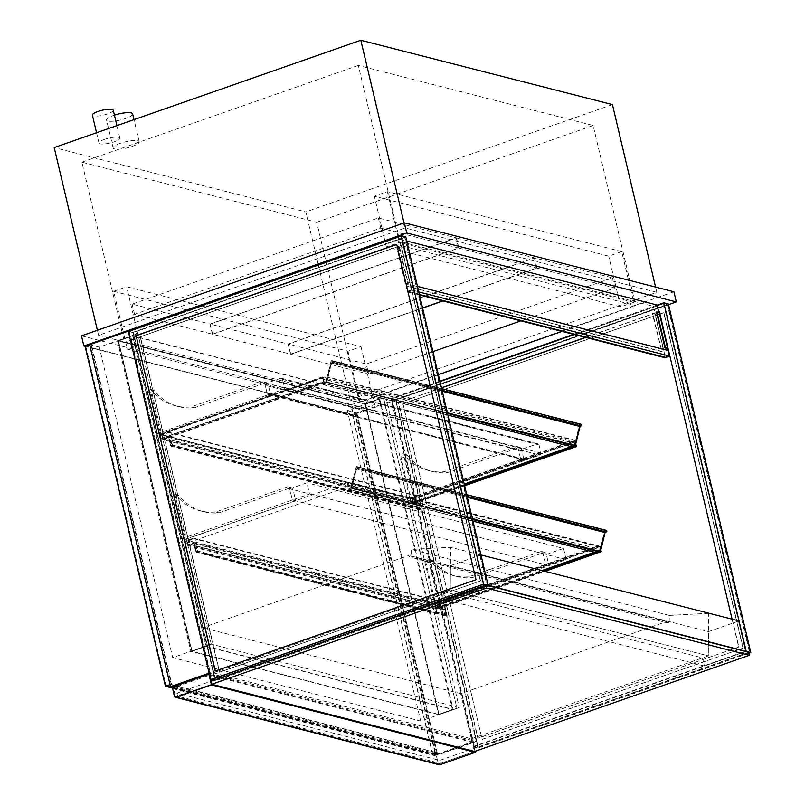 <?xml version="1.0" encoding="UTF-8"?>
<svg xmlns="http://www.w3.org/2000/svg" width="805" height="805" viewBox="0 0 805 805"><rect width="100%" height="100%" fill="white"/><g stroke="black" fill="none" stroke-linecap="round" stroke-linejoin="round"><path stroke-width="0.6" stroke-dasharray="4.03 3.02" d="M209.109 673.151L476.298 741.475L437.739 754.979L172.834 687.229M476.298 741.475L395.456 399.501L356.897 412.995L437.739 754.979M385.867 397.056L459.273 707.575L420.713 721.069L347.307 410.55L385.867 397.056L395.456 399.501L390.908 398.334L473.3 746.909L745.843 651.517L704.425 666.017L702.503 657.896L708.309 655.864L450.237 589.874L450.589 547.299L411.244 549.402L411.093 556.215L409.232 556.869L408.9 555.44L202.629 627.638L213.305 672.799L450.237 589.874L708.309 655.864L708.662 613.289L450.589 547.299M459.273 707.575L211.262 644.151L172.703 657.645L420.713 721.069M211.262 644.151L137.856 333.632L99.297 347.126L172.703 657.645M213.285 680.416L215.227 680.919L132.825 332.344L128.277 331.177L137.856 333.632M99.297 347.126L89.717 344.671L91.629 345.164L171.868 684.602L169.734 684.341L166.011 685.639L432.718 753.842L436.431 752.544L171.868 684.602M81.476 335.846L351.05 404.784L353.445 414.927L85.068 346.301L352.248 414.625L356.897 412.995L347.307 410.55M113.264 110.205A10.727 2.516 -13.3 0 1 103.402 115.125A10.727 2.516 -13.3 0 1 92.384 115.145M104.63 139.356A10.727 2.516 166.7 0 0 98.985 143.049A10.727 2.516 166.7 0 0 110.003 143.028A10.727 2.516 166.7 0 0 119.854 138.108A10.727 2.516 166.7 0 0 104.63 139.356M132.644 113.877A13.403 3.14 -13.3 0 1 120.317 120.026A13.403 3.14 -13.3 0 1 106.552 120.046A13.403 3.14 -13.3 0 1 113.606 115.427A13.403 3.14 -13.3 0 1 114.431 115.155M120.207 143.34A13.403 3.14 166.7 0 0 113.143 147.959A13.403 3.14 166.7 0 0 126.918 147.929A13.403 3.14 166.7 0 0 139.245 141.781A13.403 3.14 166.7 0 0 120.207 143.34M351.05 404.784L673.926 291.772M656.81 292.326L405.207 227.986L98.592 335.303L350.195 399.642L656.81 292.326L655.572 287.083M353.445 414.927L668.553 304.642M438.353 374.687L359.302 402.359L124.473 342.306L400.89 245.555L635.729 305.608L562.041 331.398M400.89 245.555L358.316 65.436L593.144 125.489L635.729 305.608M359.302 402.359L316.727 222.24L81.889 162.187L124.473 342.306M81.889 162.187L358.316 65.436M316.727 222.24L593.144 125.489M405.207 227.986L404.019 222.955M98.592 335.303L97.395 330.271M350.195 399.642L305.82 211.906L54.207 147.567M612.434 104.59L305.82 211.906M113.646 291.299L126.657 286.751L361.012 346.683L348.002 351.232L113.646 291.299L127.321 349.149L361.676 409.071L374.677 404.523L140.332 344.59L126.657 286.751M361.012 346.683L374.677 404.523M348.002 351.232L361.676 409.071M140.332 344.59L127.321 349.149M633.716 302.328L399.361 242.396L386.35 246.944L620.705 306.876L633.716 302.328L621.722 251.583L608.711 256.141L374.355 196.209L387.366 191.65L621.722 251.583M620.705 306.876L608.711 256.141M399.361 242.396L387.366 191.65M386.35 246.944L374.355 196.209M267.874 383.13L263.346 381.58L267.874 383.13L270.872 395.819L160.769 434.358L150.938 392.749A2.143 1.902 104.3 0 1 154.329 390.727A56.31 49.97 -75.7 0 0 178.74 406.636A56.31 49.97 -75.7 0 0 194.226 407.813L266.707 382.445M264.523 382.274L267.522 394.963L157.418 433.493L147.577 391.894A2.143 1.902 104.3 0 1 150.978 389.872A56.31 49.97 -75.7 0 0 175.389 405.78A56.31 49.97 -75.7 0 0 190.876 406.948L263.346 381.58M190.876 406.948L194.226 407.813M150.978 389.872L154.329 390.727M157.418 433.493L160.769 434.358M267.522 394.963L270.872 395.819M516.629 446.352L521.157 447.902L516.629 446.352L444.159 471.72A56.31 49.97 -75.7 0 1 428.673 470.553L432.023 471.408A56.31 49.97 -75.7 0 0 447.52 472.575L519.99 447.218M517.806 447.047L520.805 459.725L410.701 498.265L400.86 456.656A2.143 1.902 104.3 0 1 404.261 454.634A56.31 49.97 -75.7 0 0 428.673 470.553M447.52 472.575L444.159 471.72M521.157 447.902L524.156 460.591L414.052 499.12L404.221 457.522A2.143 1.902 104.3 0 1 407.612 455.499L404.261 454.634M407.612 455.499A56.31 49.97 -75.7 0 0 432.023 471.408M414.052 499.12L410.701 498.265M524.156 460.591L520.805 459.725M525.554 460.098L268.91 394.47A1.61 1.429 104.3 0 1 267.159 393.434L523.793 459.061A1.61 1.429 -75.7 0 0 525.554 460.098L539.954 455.056A1.61 1.429 -75.7 0 0 540.98 453.054L539.068 444.934A1.61 1.429 -75.7 0 0 537.317 443.897L280.673 378.27A1.61 1.429 104.3 0 1 282.424 379.306L284.346 387.416A1.61 1.429 104.3 0 1 283.31 389.429L539.954 455.056M523.793 459.061L521.882 450.951L265.237 385.323L267.159 393.434M268.91 394.47L283.31 389.429M265.237 385.323A1.61 1.429 104.3 0 1 266.274 383.311L280.673 378.27M266.274 383.311L522.908 448.938A1.61 1.429 -75.7 0 0 521.882 450.951M522.908 448.938L537.317 443.897M160.648 438.614L159.692 434.559L322.755 377.485L323.711 377.726L322.392 376.911L323.59 381.983L325.753 382.536L323.711 381.54L322.755 377.485L575.082 442.005L575.635 444.37L575.082 442.005L412.019 499.08L412.975 503.135L411.063 502.652L411.174 503.155L413.337 503.709L412.14 498.637L409.976 498.084L410.097 498.587L573.16 441.512L575.082 442.005L412.482 498.919L160.155 434.388L322.755 377.485L323.711 381.54L160.648 438.614L162.57 439.107L325.633 382.033M159.692 434.559L160.648 434.801L159.33 433.986L160.527 439.057L162.57 439.107M464.324 484.56L411.174 503.155L417.221 501.042L419.133 509.163A1.077 0.956 -75.7 0 0 420.995 508.508L419.335 503.598L420.532 508.669L419.606 509.002L417.564 500.368L411.526 502.491L410.56 498.426L417.071 496.152L416.95 495.639L409.976 498.084L411.174 503.155L162.691 439.611L325.753 382.536M160.527 439.057L323.59 381.983M159.33 433.986L322.392 376.911M160.527 434.287L323.59 377.223M160.648 434.801L323.711 377.726M416.95 495.639L168.456 432.094L161.483 434.539L409.976 498.084L573.039 441.009L573.16 441.512M412.14 498.637L575.203 441.563L573.039 441.009M575.756 443.907L575.203 441.563M413.337 503.709L464.606 485.757M571.107 446.634L574.196 445.9M411.063 502.652L464.203 484.047M160.155 434.388L161.111 438.453L323.711 381.54L574.126 445.578M412.975 503.135L576.038 446.071L413.438 502.974L412.482 498.919M410.097 498.587L412.019 499.08M161.111 438.453L413.438 502.974M173.628 686.595L437.457 754.054A1.61 1.429 -75.7 0 0 436.421 756.066L438.222 763.683A1.61 1.429 -75.7 0 0 439.218 764.75M437.457 754.054L472.756 741.697L475.041 751.327M436.23 755.02L472.465 742.341L474.618 751.467L438.383 764.156L175.51 696.929L173.357 687.802L436.23 755.02L438.383 764.156M210.689 679.752L209.592 675.113L173.357 687.802M177.603 696.204L176.889 693.155L439.751 760.383L440.476 763.422L177.603 696.204L211.755 684.25L175.51 696.929M209.592 675.113L472.465 742.341M472.756 741.697L209.401 674.349M211.252 679.138L129.102 331.579L133.167 332.626L215.327 680.185L211.252 679.138L483.262 583.937L487.337 584.983L405.177 237.425L401.101 236.378L483.262 583.937M215.327 680.185L487.337 584.983M129.102 331.579L401.101 236.378M405.177 237.425L133.167 332.626M396.764 244.499L476.248 579.801L215.358 670.967M480.323 580.848L401.041 245.465L140.181 336.762L219.463 672.145L480.565 580.908L401.282 245.525L140.422 336.822L219.705 672.205L480.565 580.908M704.425 666.017L446.352 600.017L487.77 585.527L215.227 680.919M132.825 332.344L405.76 236.811M477.959 747.342L749.968 652.141L745.893 651.104L473.883 746.305L477.959 747.342L395.798 399.783L391.723 398.747L663.733 303.545L667.808 304.582L395.798 399.783M473.883 746.305L391.723 398.747M749.968 652.141L667.808 304.582M663.733 303.545L745.893 651.104M742.955 648.005L663.672 312.622L402.812 403.929L482.094 739.302L743.196 648.065L663.914 312.682L402.812 403.929M659.386 311.656L738.879 646.958L478.019 738.265L398.747 402.882L441.482 387.919M585.698 337.446L658.721 311.887M398.747 402.882L441.452 387.789M585.456 337.386L658.681 311.756M403.053 403.989L482.094 739.302M738.879 646.958L477.778 738.205L398.505 402.822M732.077 619.156L738.638 646.898M482.336 739.362L743.196 648.065M748.922 653.207L477.858 748.076L473.3 746.909M477.858 748.076L395.456 399.501L668.392 303.978M657.121 305.155L573.663 334.367M439.892 381.198L390.908 398.334M483.03 584.088L486.864 585.074L215.559 680.034L211.725 679.048L483.03 584.088L400.88 236.529L129.565 331.489L211.725 679.048M129.565 331.489L133.399 332.475L404.714 237.515L486.864 585.074M404.714 237.515L400.88 236.529M133.399 332.475L215.559 680.034M749.495 652.231L745.661 651.255L474.356 746.215L478.19 747.191L749.495 652.231L667.335 304.672L396.03 399.632L392.196 398.656L663.501 303.696L667.335 304.672M663.501 303.696L745.661 651.255M392.196 398.656L474.356 746.215M396.03 399.632L478.19 747.191M667.888 350.688L410.288 284.819L411.496 289.891L669.086 355.76L668.351 350.527M417.473 286.369L410.288 284.819M664.175 351.996L653.378 306.323L395.778 240.454L407.773 291.189L665.373 357.068L407.773 291.189L411.496 289.891L407.773 291.189L406.575 286.117L664.175 351.996L665.031 357.732M406.575 286.117L663.712 352.157M665.373 357.068L669.086 355.76L665.373 357.068M410.761 284.658L412.079 290.233L407.431 291.863L406.112 286.278M412.079 290.233L418.791 291.953M419.506 294.952L407.431 291.863M399.974 248.675L408.377 284.195L405.972 283.581L397.579 248.061L399.974 248.675L396.875 248.161L405.267 283.682L407.904 284.356L399.511 248.836M412.09 282.897L403.697 247.377L401.293 246.763L409.695 282.283L412.552 282.726L409.916 282.052L405.267 283.682M405.972 283.581L409.695 282.283M401.293 246.763L397.579 248.061M409.916 282.052L401.524 246.541L403.697 247.377M404.16 247.216L412.552 282.726M401.524 246.541L396.875 248.161M658.893 312.632L667.285 348.152L663.572 349.45L661.177 348.837L652.785 313.326L655.179 313.94L658.893 312.632L656.498 312.028M663.572 349.45L655.179 313.94M661.177 348.837L652.312 313.487L654.948 314.161L663.35 349.682L660.714 349.008M667.325 348.283L663.35 349.682M659.597 312.531L654.948 314.161M667.818 350.386L669.086 355.76L411.496 289.891L399.501 239.155L406.756 241.007M395.778 240.454L399.501 239.155M657.091 305.025L653.378 306.323M667.285 348.152L658.822 312.34M176.889 693.155L211.031 681.201M439.751 760.383L748.69 652.251M440.476 763.422L474.618 751.467M708.662 613.289L669.327 615.402L669.176 622.215L411.093 556.215M669.176 622.215L667.315 622.859L409.232 556.869M669.327 615.402L411.244 549.402M667.315 622.859L666.983 621.44L460.712 693.638L471.388 738.789L213.305 672.799M471.388 738.789L708.309 655.864L708.511 631.623L739.04 620.937M460.712 693.638L202.629 627.638M666.983 621.44L408.9 555.44M417.221 501.042L168.728 437.497L170.65 445.618A1.077 0.956 -75.7 0 0 172.501 444.964L170.841 440.053L172.039 445.125L171.113 445.457L169.07 436.823L163.033 438.936L162.077 434.881L168.577 432.607L168.456 432.094M161.483 434.539L162.691 439.611L168.728 437.497M417.071 496.152L168.577 432.607M410.56 498.426L162.077 434.881M411.526 502.491L163.033 438.936M417.564 500.368L169.07 436.823M419.335 503.598L170.841 440.053M419.797 503.437L171.304 439.892M195.716 551.656A1.077 0.956 -75.7 0 0 197.567 551.012L196.37 545.931L197.104 551.173L196.179 551.495L194.136 542.872L188.098 544.985L187.142 540.93L193.643 538.646L193.522 538.143L186.559 540.578L187.756 545.649L193.794 543.536L195.716 551.656L444.209 615.201A1.077 0.956 -75.7 0 0 446.061 614.557L444.863 609.476L196.37 545.931M444.863 609.476L445.598 614.718L445.004 615.402L442.629 606.417L436.592 608.53L435.636 604.475L442.136 602.19L442.015 601.687L435.042 604.122L436.25 609.204L442.287 607.081L193.794 543.536M442.287 607.081L444.209 615.201M436.25 609.204L187.756 545.649M435.042 604.122L186.559 540.578M442.015 601.687L193.522 538.143M442.136 602.19L193.643 538.646M435.636 604.475L187.142 540.93M436.592 608.53L188.098 544.985M442.629 606.417L194.136 542.872M444.4 609.647L195.907 546.092M326.025 382.435L331.308 360.982L332.767 361.053L332.505 362.099A1.077 0.956 -75.7 0 0 331.318 362.904L326.86 381.973L331.549 362.964A0.805 0.714 104.3 0 1 332.435 362.361L332.445 362.361A0.805 0.714 -75.7 0 0 332.837 360.801L331.086 360.922L327.162 376.831L322.141 378.581L326.84 377.213L325.653 382.023L322.996 383.18L325.844 382.174L447.53 413.508L325.794 382.375M574.669 445.346L579.801 424.527L581.26 424.607L580.999 425.644A1.077 0.956 -75.7 0 0 579.811 426.449L575.122 445.467M573.985 445.849L325.844 382.174M447.912 415.128L322.996 383.18M581.321 424.346L579.57 424.466L575.656 440.375L570.634 442.126L575.334 440.758L574.146 445.568L571.439 446.513L322.946 382.969M574.146 445.568L325.653 382.023M575.334 440.758L326.84 377.213M570.685 442.388L322.201 378.833M570.634 442.126L322.141 378.581M575.656 440.375L327.162 376.831M332.837 360.801A0.805 0.714 -75.7 0 0 332.827 360.801L441.643 388.624L332.837 360.801M326.629 381.912L447.359 412.794L326.86 381.973M332.505 362.099L580.989 425.644L332.505 362.099M351.091 488.474L356.384 467.021L357.833 467.101L357.571 468.138A1.077 0.956 -75.7 0 0 356.394 468.943L351.704 487.961L356.615 469.003A0.805 0.714 104.3 0 1 357.5 468.399A0.805 0.714 -75.7 0 0 357.893 466.84L356.152 466.96L352.228 482.869L347.207 484.63L351.906 483.252L350.728 488.061L348.062 489.229L350.91 488.222L472.595 519.547M599.735 551.385L604.867 530.565L606.326 530.646L606.064 531.682A1.077 0.956 -75.7 0 0 604.877 532.487L600.188 551.506M472.595 519.557L350.859 488.424M599.051 551.888L350.91 488.222M472.978 521.167L348.062 489.229M606.386 530.384L604.646 530.515L600.721 546.414L595.7 548.175L600.399 546.796L599.212 551.606L596.505 552.562L348.012 489.017M599.212 551.606L350.728 488.061M600.399 546.796L351.906 483.252M595.76 548.426L347.267 484.882M595.7 548.175L347.207 484.63M600.721 546.414L352.228 482.869M357.5 468.399L467.131 496.433L357.5 468.399M351.704 487.961L472.424 518.833L351.936 488.021M357.571 468.138L606.054 531.682L357.571 468.138M446.352 600.017L444.43 591.906L702.503 657.896M444.43 591.906L450.237 589.874L450.438 565.623L708.511 631.623M450.438 565.623L480.967 554.947M206.06 646.475L452.4 709.467L438.695 714.407L453.104 709.366L206.291 646.254L191.882 651.295L206.06 646.475L132.654 335.957L378.994 398.948L452.4 709.467M378.994 398.948L365.057 403.828L379.698 398.847L132.885 335.735L118.486 340.777L192.123 651.356M118.717 340.837L132.654 335.957M118.486 340.777L191.882 651.295M132.885 335.735L206.291 646.254M379.698 398.847L453.104 709.366M365.299 403.889L438.695 714.407M365.057 403.828L438.463 714.347M456.717 708.32L439.057 714.498L191.53 651.205L208.938 644.956L190.825 651.305L438.836 714.729L456.948 708.38L383.311 397.801L365.651 403.979L439.057 714.498M365.651 403.979L118.124 340.686L135.532 334.437L117.419 340.787L365.43 404.211L383.552 397.861L456.948 708.38M365.43 404.211L438.836 714.729M117.419 340.787L190.825 651.305M135.532 334.437L208.938 644.956M135.773 334.508L209.179 645.026M118.124 340.686L191.53 651.205M172.552 688.064L432.607 754.567L437.256 752.947L170.076 684.622M437.256 752.947L356.897 412.995L354.985 412.512L356.192 413.096L352.479 414.404L85.773 346.2L89.486 344.902L169.734 684.341M85.773 346.2L166.011 685.639M352.479 414.404L432.718 753.842M356.192 413.096L436.431 752.544M354.512 412.673L434.76 752.112M354.985 412.512L435.223 751.951M352.248 414.625L432.607 754.567M89.486 344.902L91.629 345.164M91.166 345.325L171.405 684.763M442.75 300.899L536.754 267.995L458.87 248.081L212.651 334.256L290.525 354.17L422.575 307.953M290.525 354.17L288.13 344.027L210.256 324.113L456.475 237.928L534.349 257.852L288.13 344.027M536.754 267.995L534.349 257.852M458.87 248.081L456.475 237.928M212.651 334.256L210.256 324.113M458.629 248.02L380.755 228.107L134.536 314.282L212.409 334.196L458.629 248.02L456.234 237.867L210.014 324.053L132.131 304.129L378.36 217.954L456.234 237.867M212.409 334.196L210.014 324.053M380.755 228.107L378.36 217.954M134.536 314.282L132.131 304.129M520.875 320.873L614.869 287.969L536.995 268.055L442.992 300.959M422.615 308.094L290.766 354.23L288.371 344.087L534.59 257.912L612.474 277.826L366.245 364.001L288.371 344.087M536.995 268.055L534.59 257.912M290.766 354.23L368.65 374.154L366.245 364.001M368.65 374.154L432.909 351.654M614.869 287.969L612.474 277.826M184.979 539.42L185.945 543.476L348.545 486.572L347.579 482.507L599.906 547.038L600.711 550.419L599.906 547.038L437.306 603.941L184.979 539.42L347.579 482.507M185.945 543.476L438.272 608.006L600.872 551.093L437.799 608.167L435.887 607.674L438.162 608.741L436.964 603.659L434.811 603.106L434.931 603.619L597.994 546.545L599.906 547.038L436.843 604.112L437.799 608.167M438.272 608.006L437.306 603.941M594.362 552.21L598.95 550.6L600.56 551.012L348.545 486.572M434.811 603.106L597.874 546.042L597.994 546.545M436.964 603.659L600.027 546.585L597.874 546.042M600.822 549.946L600.027 546.585M438.162 608.741L545.035 571.329M595.267 552.441L599.071 551.113L600.45 551.465M436.008 608.188L542.882 570.775M598.95 550.6L599.071 551.113M435.887 607.674L541.976 570.544M434.931 603.619L436.843 604.112M292.698 488.162L288.18 486.612L292.698 488.162L295.697 500.841L185.593 539.38L175.762 497.772A2.143 1.902 104.3 0 1 179.153 495.749A56.31 49.97 -75.7 0 0 203.574 511.668A56.31 49.97 -75.7 0 0 219.061 512.835L291.531 487.468M289.347 487.307L292.346 499.986L182.242 538.525L172.411 496.916A2.143 1.902 104.3 0 1 175.802 494.894A56.31 49.97 -75.7 0 0 200.214 510.813A56.31 49.97 -75.7 0 0 215.7 511.98L288.18 486.612M215.7 511.98L219.061 512.835M175.802 494.894L179.153 495.749M182.242 538.525L185.593 539.38M545.981 552.934L541.463 551.385L545.981 552.934L548.98 565.613L546.343 554.454L289.709 488.826L292.346 499.986L295.697 500.841M542.63 552.069L545.629 564.758L435.525 603.297L425.694 561.689A2.143 1.902 104.3 0 1 429.085 559.666A56.31 49.97 -75.7 0 0 453.497 575.575A56.31 49.97 -75.7 0 0 468.993 576.752L541.463 551.385M289.709 488.826L306.896 482.809L309.533 493.968L292.346 499.986L548.98 565.613L438.876 604.153L429.045 562.544A2.143 1.902 104.3 0 1 432.436 560.522A56.31 49.97 -75.7 0 0 456.858 576.44A56.31 49.97 -75.7 0 0 472.344 577.608L544.814 552.24M472.344 577.608L468.993 576.752M432.436 560.522L429.085 559.666M438.876 604.153L435.525 603.297M309.533 493.968L566.177 559.596L548.98 565.613L545.629 564.758M546.343 554.454L563.53 548.436L306.896 482.809M566.177 559.596L563.53 548.436M147.577 391.894L150.938 392.749M404.221 457.522L400.86 456.656M540.98 453.054L284.346 387.416M282.424 379.306L539.068 444.934M436.421 756.066L172.592 688.597M174.393 696.214L438.222 763.683M419.133 509.163L170.65 445.618M420.995 508.508L172.501 444.964M419.606 509.002L171.113 445.457M420.532 508.669L172.039 445.125M446.061 614.557L197.567 551.012M444.672 615.04L196.179 551.495M445.598 614.718L197.104 551.173M579.801 424.527L331.308 360.982M579.57 424.466L331.086 360.922M580.163 424.064L331.67 360.519M332.435 362.361L442.066 390.395L332.445 362.361M442.277 391.28L331.549 362.964M579.811 426.449L331.318 362.904M581.26 424.607L332.767 361.053L581.26 424.607M580.103 424.316L331.61 360.771M604.867 530.565L356.384 467.021M604.646 530.515L356.152 466.96M605.229 530.103L356.736 466.558M357.903 466.84L466.719 494.673L357.893 466.84M467.343 497.319L356.615 469.003M604.877 532.487L356.394 468.943M606.326 530.646L357.833 467.101L606.326 530.646M605.169 530.364L356.675 466.82M172.411 496.916L175.762 497.772M429.045 562.544L425.694 561.689M119.854 138.108L116.906 125.62M98.985 143.049L96.55 132.744M139.245 141.781L134.002 119.633M113.143 147.959L106.552 120.046M175.389 405.78L178.74 406.636M149.971 389.157L153.322 390.023M403.255 453.929L406.606 454.795M268.156 394.51L524.79 460.138M538.072 443.857L281.428 378.229M419.797 509.877L171.304 446.332M419.928 509.354L171.445 445.809M444.863 615.916L196.38 552.371M445.004 615.402L196.511 551.848M200.214 510.813L203.574 511.668M174.796 494.19L178.147 495.045M453.497 575.575L456.858 576.44M428.079 558.962L431.44 559.817"/><path stroke-width="1.21" d="M210.669 679.752L483.604 584.219L401.212 235.654L128.277 331.177L209.109 673.151L170.549 686.655L89.717 344.671L128.277 331.177L210.669 679.752L213.285 680.416M172.834 687.229L170.549 686.655M96.55 132.744L92.384 115.145A10.727 2.516 -13.3 0 1 98.029 111.452A10.727 2.516 -13.3 0 1 113.264 110.205L116.906 125.62M114.431 115.155A13.403 3.14 -13.3 0 1 132.644 113.877L134.002 119.633M668.553 304.642L676.321 301.925L673.926 291.772L404.351 222.834L81.476 335.846L83.871 345.989L85.068 346.301L165.428 686.242L172.552 688.064M404.351 222.834L406.746 232.987L83.871 345.989M676.321 301.925L406.746 232.987M562.041 331.398L438.353 374.687M655.572 287.083L612.434 104.59L360.821 40.25L404.019 222.955M97.395 330.271L54.207 147.567L360.821 40.25M464.606 485.757L576.4 446.634L575.756 443.907M464.324 484.56L574.247 446.081L576.4 446.634M464.203 484.047L571.107 446.634M576.038 446.071L574.579 445.698L576.038 446.071L575.635 444.37L576.038 446.071M172.592 688.597A1.61 1.429 104.3 0 1 173.628 686.595L208.928 674.238L211.453 684.884L176.144 697.251A1.61 1.429 104.3 0 1 174.393 696.214L172.592 688.597M475.041 751.327L475.282 752.353L211.453 684.884M175.389 697.281L439.218 764.75A1.61 1.429 -75.7 0 0 439.973 764.71L475.282 752.353M211.755 684.25L486.542 588.073L749.415 655.29L474.618 751.467L211.755 684.25L210.689 679.752M215.358 670.967L136.115 335.725L396.764 244.499M135.874 335.665L396.724 244.358L476.007 579.741L215.156 671.038L136.115 335.725M483.604 584.219L746.235 651.386L663.843 302.811L657.121 305.155M401.212 235.654L405.76 236.811L488.162 585.386L480.967 554.947L739.04 620.937L745.843 651.517L750.793 652.543L748.922 653.207M441.482 387.919L585.698 337.446M658.721 311.887L659.386 311.656M441.452 387.789L585.456 337.386M658.681 311.756L659.355 311.525L732.077 619.156M573.663 334.367L439.892 381.198M750.793 652.543L668.392 303.978L663.843 302.811M418.791 291.953L669.669 356.112L668.351 350.527L417.473 286.369M669.669 356.112L665.031 357.732L419.506 294.952M656.961 311.857L665.363 347.378L667.989 348.052L659.597 312.531L656.498 312.028L664.89 347.539L667.285 348.152L667.818 350.386M667.989 348.052L667.325 348.283M658.822 312.34L657.091 305.025L406.756 241.007M211.031 681.201L485.828 585.024L486.542 588.073M749.415 655.29L748.69 652.251L485.828 585.024M574.508 445.98L447.53 413.508L574.508 445.98L574.669 445.346M573.985 445.849L571.49 446.725L447.912 415.128M575.354 445.517L447.359 412.794L575.354 445.517L580.043 426.509A0.805 0.714 104.3 0 1 580.928 425.905L580.938 425.905A0.805 0.714 -75.7 0 0 581.321 424.346L441.643 388.624L581.331 424.346M472.595 519.557L599.584 552.019L472.595 519.547M599.584 552.019L599.735 551.385M599.051 551.888L596.555 552.773L472.978 521.167M600.419 551.566L472.424 518.833L600.419 551.566L605.108 532.548A0.805 0.714 104.3 0 1 605.994 531.944L606.004 531.944A0.805 0.714 -75.7 0 0 606.386 530.384L466.719 494.673L606.396 530.384M85.068 346.301L89.717 344.671L170.076 684.622L165.428 686.242M422.575 307.953L442.75 300.899M442.992 300.959L422.615 308.094M432.909 351.654L520.875 320.873M600.711 550.419L600.872 551.093L600.711 550.419M545.035 571.329L601.224 551.667L600.822 549.946M600.45 551.465L601.224 551.667M542.882 570.775L595.267 552.441M541.976 570.544L594.362 552.21M439.973 764.71L176.144 697.251M580.938 425.905L442.066 390.395L580.928 425.905M580.043 426.509L442.277 391.28M606.004 531.944L467.131 496.433L605.994 531.944M605.108 532.548L467.343 497.319"/></g></svg>
